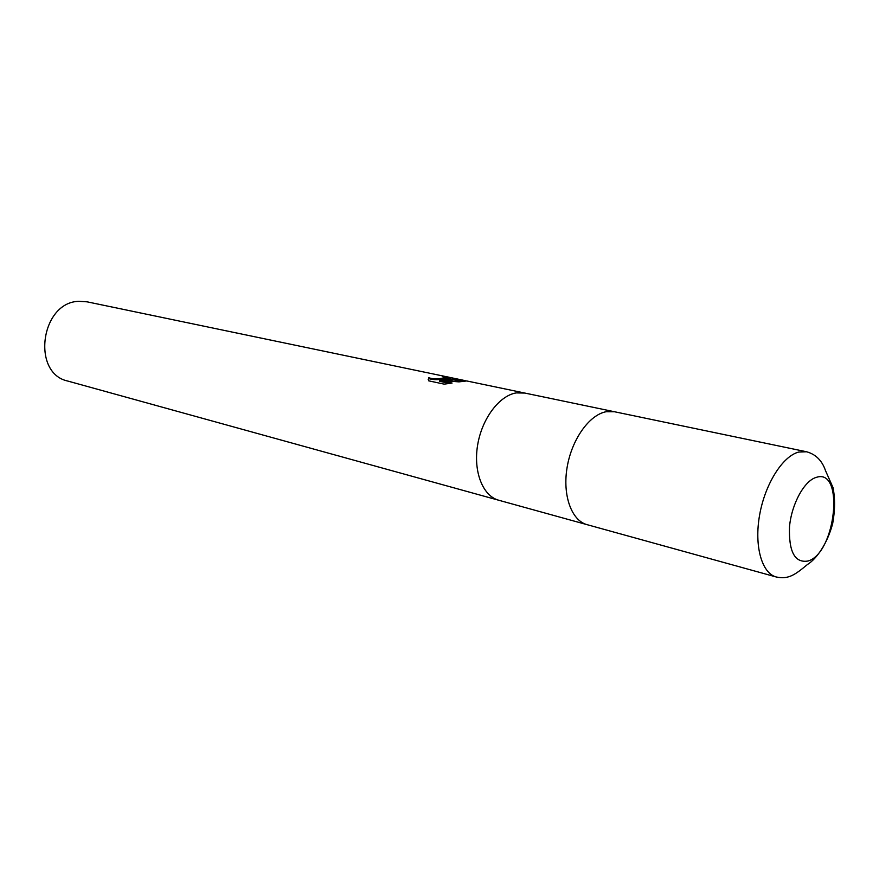 <?xml version="1.0" encoding="UTF-8"?>
<svg xmlns="http://www.w3.org/2000/svg" width="879" height="879" viewBox="0 0 879 879"><rect width="100%" height="100%" fill="white"/><g stroke="black" fill="none" stroke-linecap="round" stroke-linejoin="round"><path stroke-width="1.32" d="M524.84 393.056L516.292 392.902C499.217 395.594 481.791 418.811 477.583 445.345C473.221 471.869 482.901 496.064 498.734 500.239L498.865 500.272M614.564 411.757L606.158 411.724C589.293 414.778 571.702 439.456 567.109 467.408C562.373 495.36 571.548 520.599 587.073 524.664L587.216 524.708M449.762 379.025L463.079 380.189L87.076 301.827L78.868 301.321C40.742 302.068 31.106 373.476 67.881 381.079L498.734 500.239C482.901 496.064 473.221 471.869 477.583 445.345C481.791 418.811 499.217 395.594 516.292 392.902L524.697 393.034L466.716 380.948L458.981 381.871L439.478 380.365L452.092 383.035L444.137 384.134L428.677 380.827L428.677 377.706C433.116 379.168 438.181 379.201 443.873 377.794L448.004 378.662L442.895 379.629L449.762 379.025L461.442 381.475M443.873 377.794L444.576 376.805L442.368 376.223L446.082 376.651C450.345 377.366 451.608 377.893 449.905 378.223L448.004 378.662M445.093 378.047L444.609 378.431C439.313 380.025 433.995 380.08 428.644 378.585L428.677 377.706M428.644 378.585L428.194 379.574M463.079 380.189L466.233 380.948M454.113 379.937L442.851 380.519L442.895 379.629M463.53 381.189L454.795 379.981M449.608 378.3L446.049 377.53L446.082 376.651M448.257 378.607L444.093 377.739M446.049 377.53L445.038 377.355M449.652 383.431L439.434 381.266L439.478 380.365M461.739 381.431L450.213 379.014M524.697 393.034L614.432 411.735L606.158 411.724C589.293 414.778 571.702 439.456 567.109 467.408C562.373 495.36 571.548 520.599 587.073 524.664L498.734 500.239M776.245 576.987C788.155 579.415 794.198 575.547 807.504 564.472C816.866 558.659 827.557 543.167 832.71 523.412C835.094 510.073 835.182 498.096 832.962 487.46L825.491 470.606C822.085 460.585 815.778 454.3 806.57 451.773L798.78 452.048C782.76 456.003 765.104 483.857 759.643 514.863C754.039 545.881 761.741 573.24 776.245 576.987L587.073 524.664M808.142 560.989C835.962 552.88 844.697 467.782 816.327 477.363C804.406 480.549 791.572 503.92 789.507 526.763C788.661 551.88 794.869 563.285 808.142 560.989M614.432 411.735L806.57 451.773"/></g></svg>
